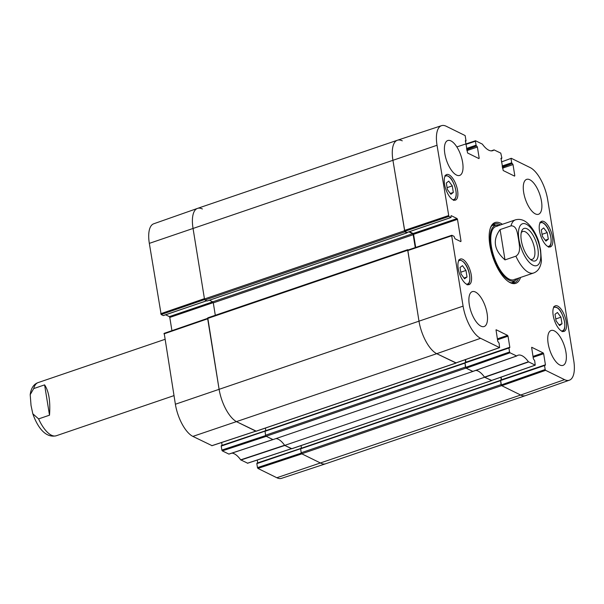 <?xml version="1.0" encoding="UTF-8"?>
<svg xmlns="http://www.w3.org/2000/svg" width="604" height="604" viewBox="0 0 604 604"><rect width="100%" height="100%" fill="white"/><g stroke="black" fill="none" stroke-linecap="round" stroke-linejoin="round"><path stroke-width="0.91" d="M397.409 140.234L197.523 208.388A28.086 11.559 71.2 0 0 193.023 228.289L204.469 298.972L205.028 299.992L404.906 231.845L392.902 160.136A28.086 11.559 -108.8 0 1 397.409 140.234A28.086 11.559 -108.8 0 1 402.264 140.823M404.906 231.845L406.945 232.85L407.111 232.464M408.893 231.861L412.623 233.695L413.174 234.722L415.265 247.595M408.274 249.95L407.647 249.701L207.768 317.847L219.078 389.157A28.086 11.559 71.2 0 0 236.859 421.834L256.194 431.143M456.111 362.891L436.737 353.687A28.086 11.559 -108.8 0 1 418.957 321.003L407.647 249.701M465.254 359.682L465.676 362.287M464.989 362.815L465.435 367.073L265.556 435.22L266.107 436.247L272.955 439.614L472.834 371.468L465.994 368.093L465.435 367.073M472.834 371.468A22.816 9.392 -108.8 0 1 472.887 371.422L516.684 355.998L510.01 352.796L509.565 351.973L465.714 367.36L466.16 368.176L472.902 371.407M531.626 347.391L533.385 358.851L534.699 360.694L535.235 365.171L528.402 361.766L484.491 377.115A22.816 9.392 -108.8 0 0 475.718 370.426A22.816 9.392 -108.8 0 1 484.589 377.251L284.703 445.397L291.808 448.681M491.724 380.437L484.589 377.251M500.867 377.228L501.29 379.825M500.61 380.354L501.056 384.612L301.169 452.758L301.728 453.785L320.807 463.177A28.086 11.559 71.2 0 0 325.662 463.766L525.54 395.612A28.086 11.559 -108.8 0 1 520.686 395.031L501.607 385.631L501.056 384.612M215.303 315.28L213.295 302.868L212.736 301.849L209.445 300.226M207.217 300.943L205.028 299.992M301.169 452.758L300.626 448.485L500.437 380.407M301.449 448.206L301.026 445.609M284.703 445.397A22.816 9.392 71.2 0 0 275.983 438.579A22.816 9.392 71.2 0 1 284.605 445.261L240.694 459.855L247.61 463.177M265.556 435.22L265.005 430.946L464.823 362.861M265.836 430.667L265.413 428.07M521.237 232.751A14.7 6.048 -108.8 0 1 522.754 231.498A14.7 6.048 -108.8 0 1 533.226 243.465A14.7 6.048 -108.8 0 1 532.237 259.335A14.7 6.048 -108.8 0 1 530.274 259.267M521.327 240.611A17.161 7.059 71.2 0 0 531.543 260.211A17.161 7.059 71.2 0 0 536.299 242.415A17.161 7.059 71.2 0 0 521.66 231.226A17.161 7.059 71.2 0 0 521.327 240.611M500.089 229.58L510.992 225.866C517.137 225.466 517.469 234.239 518.557 239.275C519.13 244.492 521.524 252.555 515.899 256.179L504.997 259.894C493.996 250.177 492.358 240.075 500.089 229.58L504.997 259.894M541.426 261.087L540.603 250.132L538.738 241.6M49.505 415.19L38.603 418.904L32.82 413.793L31.038 405.495L30.2 394.669L33.696 388.591L44.598 384.876C48.871 391.279 50.51 401.381 49.505 415.19L44.598 384.876M465.88 144.401L475.431 141.238L475.544 140.74L482.377 144.145A23.262 9.573 71.2 0 0 492.728 150.675A23.262 9.573 71.2 0 0 494.087 149.913L500.769 153.114L501.856 157.908L500.958 158.618M475.431 141.238L476.073 145.209L466.537 148.463M466.688 149.384L476.518 146.025L476.073 145.209M476.518 146.025L466.741 149.716M466.884 150.63L477.386 147.051L476.941 146.236M477.386 147.051L479.176 158.105L478.459 158.346M465.374 140.709L467.579 152.993L478.942 158.588L479.176 158.105M465.578 140.641L466.009 140.853L465.337 141.079M448.87 216.451L450.946 217.47L407.036 232.442L404.74 231.317L448.87 216.451L437.032 145.27A27.641 11.378 -108.8 0 1 441.509 125.67A27.641 11.378 -108.8 0 1 446.243 126.259L465.148 135.575L466.009 140.853M451.075 215.764L450.946 217.47M451.286 215.688L457.047 218.535L413.136 233.506L413.581 234.322L457.492 219.35L457.047 218.535M457.492 219.35L461.018 241.124L460.301 241.366M496.005 329.852L497.771 341.313L499.085 343.155L499.614 347.632L480.58 338.3A27.641 11.378 -108.8 0 1 463.087 306.137L451.694 235.779L451.928 235.296L453.997 236.323L455.023 238.769L460.784 241.608L461.018 241.124M496.216 329.784L507.579 335.379L497.371 338.859M497.522 339.773L508.024 336.194L507.579 335.379M508.024 336.194L509.814 347.247L509.074 347.496M465.714 367.36L465.005 362.974L508.923 348.002L509.036 347.504L509.701 347.738L509.814 347.247M508.923 348.002L509.565 351.973M528.402 361.766A23.262 9.573 71.2 0 0 517.975 355.25A23.262 9.573 71.2 0 0 516.684 355.998M531.83 347.323L543.192 352.917L532.992 356.398M533.136 357.311L543.638 353.733L543.192 352.917M543.638 353.733L545.427 364.786L544.687 365.035M544.536 365.541L545.178 369.52L501.335 384.899L500.625 380.512L544.536 365.541L544.649 365.043L545.314 365.284L545.427 364.786M501.494 161.94L511.278 158.293L530.191 167.602A27.641 11.378 -108.8 0 1 547.692 199.765L573.747 360.633A27.641 11.378 -108.8 0 1 569.353 380.21A27.641 11.378 -108.8 0 1 564.536 379.644L545.623 370.335L545.178 369.52M511.044 158.776L511.694 162.748L502.151 166.002M502.301 166.923L512.139 163.571L511.694 162.748M512.139 163.571L502.354 167.255M502.505 168.176L513.007 164.59L512.562 163.775M513.007 164.59L514.797 175.643L514.079 175.885M500.988 158.248L503.2 170.532L514.563 176.126L514.797 175.643M501.199 158.18L501.622 158.391M553.189 315.371A13.514 5.564 -108.8 0 1 555.355 305.798A13.514 5.564 -108.8 0 1 564.982 316.79A13.514 5.564 -108.8 0 1 564.083 331.385A13.514 5.564 -108.8 0 1 553.189 315.371M458.217 268.599A13.514 5.564 -108.8 0 1 460.384 259.025A13.514 5.564 -108.8 0 1 470.01 270.018A13.514 5.564 -108.8 0 1 469.104 284.605A13.514 5.564 -108.8 0 1 458.217 268.599M444.529 184.107A13.514 5.564 -108.8 0 1 446.696 174.526A13.514 5.564 -108.8 0 1 456.322 185.526A13.514 5.564 -108.8 0 1 455.416 200.113A13.514 5.564 -108.8 0 1 444.529 184.107M539.5 230.879A13.514 5.564 -108.8 0 1 541.667 221.298A13.514 5.564 -108.8 0 1 551.293 232.298A13.514 5.564 -108.8 0 1 550.395 246.885A13.514 5.564 -108.8 0 1 539.5 230.879M548.153 343.548A18.43 7.588 -108.8 0 1 551.112 330.486A18.43 7.588 -108.8 0 1 564.234 345.48A18.43 7.588 -108.8 0 1 563.004 365.375A18.43 7.588 -108.8 0 1 548.153 343.548M469.293 304.71A18.43 7.588 -108.8 0 1 472.245 291.649A18.43 7.588 -108.8 0 1 485.374 306.643A18.43 7.588 -108.8 0 1 484.144 326.538A18.43 7.588 -108.8 0 1 469.293 304.71M444.816 153.59A18.43 7.588 -108.8 0 1 447.768 140.528A18.43 7.588 -108.8 0 1 460.897 155.53A18.43 7.588 -108.8 0 1 459.667 175.424A18.43 7.588 -108.8 0 1 444.816 153.59M523.676 192.427A18.43 7.588 -108.8 0 1 526.635 179.365A18.43 7.588 -108.8 0 1 539.757 194.367A18.43 7.588 -108.8 0 1 538.526 214.261A18.43 7.588 -108.8 0 1 523.676 192.427M502.4 224.303A32.125 13.22 71.2 0 0 490.486 227.753A32.125 13.22 71.2 0 0 492.879 257.221A32.125 13.22 71.2 0 0 508.991 282.008A32.125 13.22 71.2 0 0 520.527 277.47M453.325 192.434L450.916 194.292L447.398 189.55L446.333 182.997L448.749 181.132L452.268 185.881L453.325 192.434L450.297 193.461M452.268 185.881L447.088 187.64M555.008 314.269L557.447 312.472L560.942 317.191L562.014 323.789L559.576 325.579L556.08 320.86L555.008 314.269M562.014 323.789L559.002 324.816M560.942 317.191L555.771 318.957M465.963 270.441L467.02 276.994L464.567 278.799L461.079 274.035L460.021 267.474L462.475 265.669L465.963 270.441L460.784 272.208M467.02 276.994L464 278.021M547.194 232.57L548.326 239.161L545.933 241.117L542.43 236.451L541.29 229.867L543.691 227.912L547.194 232.57L542.06 234.322M548.326 239.161L545.253 240.211M495.695 225.171A31.068 12.782 71.2 0 0 492.947 224.65M512.826 282.959A31.068 12.782 71.2 0 0 514.683 280.868M499.1 225.428A29.324 12.065 71.2 0 0 496.76 225.111A29.324 12.065 71.2 0 0 493.453 257.025A29.324 12.065 71.2 0 0 515.567 280.271A29.324 12.065 71.2 0 0 517.228 278.587M497.16 226.273A28.086 11.559 71.2 0 0 493.996 256.836A28.086 11.559 71.2 0 0 515.174 279.101M501.335 384.899L501.781 385.714L520.686 395.031A28.086 11.559 71.2 0 0 525.586 395.597L569.353 380.21M500.859 380.029L500.625 380.512M501.516 379.75L501.094 377.145M484.491 377.115L491.475 380.467M465.239 362.491L465.005 362.974M465.895 362.211L465.48 359.606M407.798 250.162L418.957 321.003A28.086 11.559 71.2 0 0 436.737 353.687L455.854 362.928M415.703 247.444L413.581 234.322M413.136 233.506L409.436 231.679M441.509 125.67L397.455 140.219A28.086 11.559 71.2 0 0 392.902 160.136L404.74 231.317M518.715 278.082A31.068 12.782 -108.8 0 1 514.502 282.672A31.068 12.782 -108.8 0 1 508.47 281.668M490.282 228.335A31.068 12.782 -108.8 0 1 494.45 223.857A31.068 12.782 -108.8 0 1 500.588 224.914M231.921 453.128A23.262 9.573 -108.8 0 1 240.694 459.855M265.647 435.575L221.857 450.071L222.302 450.886L228.939 454.11L273.023 439.553M221.857 450.071L221.215 446.092L264.914 431.196M221.449 445.609L221.215 446.092M222.106 445.329L221.645 442.498M164.213 333.393L175.379 404.235A27.641 11.378 71.2 0 0 192.872 436.398L211.989 445.639M171.929 330.675L169.784 317.44L213.242 302.627M412.623 233.695L169.339 316.624L169.784 317.44M169.339 316.624L165.639 314.797M206.613 300.777L163.442 315.492M163.239 315.56L161.162 314.541L204.65 299.539M160.717 313.725L204.416 298.648L193.023 228.289A28.086 11.559 -108.8 0 1 197.485 208.403L153.71 223.79A27.641 11.378 71.2 0 0 149.324 243.367L161.162 314.541M276.828 477.741A27.641 11.378 71.2 0 0 281.562 478.33L325.616 463.781A28.086 11.559 -108.8 0 1 320.807 463.177L301.894 453.868L257.916 468.425L276.828 477.741L520.686 395.031L564.536 379.644M301.26 453.113L257.47 467.609L257.916 468.425M257.47 467.609L256.828 463.63L300.528 448.734M257.062 463.147L256.828 463.63M257.719 462.868L257.259 460.037M291.498 448.704L284.801 445.45L240.883 460.037M301.2 448.289L256.942 463.14M197.485 208.403A28.086 11.559 -108.8 0 1 202.378 208.969M255.885 431.165L236.859 421.834A28.086 11.559 -108.8 0 1 219.078 389.157L207.678 318.799L163.978 333.876M265.586 430.75L221.321 445.593M228.939 454.11L272.978 439.584L266.281 436.33L222.302 450.886M404.355 230.826L204.469 298.972M149.324 243.367L437.032 145.27M207.625 318.467L407.511 250.32M175.379 404.235L463.087 306.137M413.174 234.722L213.295 302.868M406.945 232.85L207.059 300.996M491.429 380.626L291.551 448.772M301.728 453.785L501.607 385.631M500.422 380.716L300.535 448.863M266.107 436.247L465.994 368.093M455.816 363.079L255.937 431.233M192.872 436.398L436.737 353.687L480.58 338.3M464.808 363.17L264.922 431.324M532.932 265.164A22.114 9.105 -108.8 0 1 518.934 239.433A22.114 9.105 -108.8 0 1 526.303 224.22A22.114 9.105 -108.8 0 1 540.301 249.958A22.114 9.105 -108.8 0 1 532.932 265.164M510.992 225.866A28.086 11.559 -108.8 0 1 515.401 219.864L495.869 226.523M541.441 260.958C540.618 267.391 537.983 271.415 533.528 273.031A28.086 11.559 -108.8 0 1 528.681 272.449A28.086 11.559 -108.8 0 1 515.899 256.179M38.603 418.904A28.086 11.559 71.2 0 0 56.24 435.763C44.824 438.406 36.987 425.797 32.827 413.793M30.2 394.669C31.076 388.153 33.718 384.129 38.112 382.596A28.086 11.559 71.2 0 0 33.696 388.591M444.823 176.625A12.465 5.126 -108.8 0 1 454.699 186.077A12.465 5.126 -108.8 0 1 452.653 199.592M553.483 307.897A12.465 5.126 -108.8 0 1 559.598 310.094A12.465 5.126 -108.8 0 1 564.529 321.962A12.465 5.126 -108.8 0 1 561.312 330.864M458.511 261.124A12.465 5.126 -108.8 0 1 467.587 268.493A12.465 5.126 -108.8 0 1 468.145 283.714A12.465 5.126 -108.8 0 1 466.341 284.091M539.795 223.397A12.465 5.126 -108.8 0 1 548.825 230.645A12.465 5.126 -108.8 0 1 549.527 245.919A12.465 5.126 -108.8 0 1 547.632 246.364M495.363 225.194A30.917 12.722 71.2 0 0 492.743 224.809M512.569 282.959A30.917 12.722 71.2 0 0 514.412 281.056M496.76 225.111L493.4 225.315A30.223 12.435 71.2 0 0 491.92 225.609M511.429 282.823A30.223 12.435 71.2 0 0 512.781 282.166L515.567 280.271M491.165 150.872L494.087 149.913M484.687 377.296L528.591 361.947M535.106 365.156L491.263 380.535M516.526 356.005L472.743 371.415M466.16 368.176L510.01 352.796M448.425 215.628L404.303 230.494M407.564 250.645L451.694 235.779M499.493 347.617L455.65 362.996M501.781 385.714L545.623 370.335M272.857 439.569L228.818 454.095M291.377 448.689L247.398 463.245M301.411 447.979L300.89 448.16M265.798 430.441L265.277 430.614M255.764 431.15L211.785 445.707M407.036 232.857L207.149 301.003M291.702 448.787L491.581 380.641M256.088 431.248L455.967 363.102M265.005 430.946L464.891 362.8M500.505 380.339L300.626 448.485M538.813 241.834C536.239 234.239 532.713 228.229 528.251 223.812C524.242 219.924 519.961 218.61 515.401 219.864M533.528 273.031L513.996 279.69M56.24 435.763L173.982 395.62M38.112 382.596L164.869 339.38M453.491 200.4C456.647 198.588 457.077 193.824 454.774 186.107C452.426 181.026 451.233 175.794 444.989 175.477M562.15 331.672L563.736 330.411C563.789 329.897 565.321 330.018 564.612 322.06C562.868 314.729 560.542 310.011 557.651 307.897L553.649 306.749M467.171 284.899L467.957 284.484C472.592 281.691 468.5 260.135 458.678 259.977M548.462 247.172L549.368 246.666C554.178 243.397 548.749 221.253 539.968 222.249M491.143 150.872L494.125 149.89M472.864 371.43L516.646 356.02M500.965 158.671L501.743 158.407M456.835 146.931L475.544 140.74M465.352 141.132L466.129 140.86M407.156 232.457L451.067 217.485M451.807 235.281L407.677 250.147M455.771 363.012L499.614 347.632M465.118 362.476L509.036 347.504M500.739 380.014L544.649 365.043M491.384 380.55L535.235 365.171M247.519 463.26L291.445 448.719M211.906 445.722L255.832 431.18M207.617 318.361L164.092 333.378M206.681 300.807L163.359 315.575"/></g></svg>
